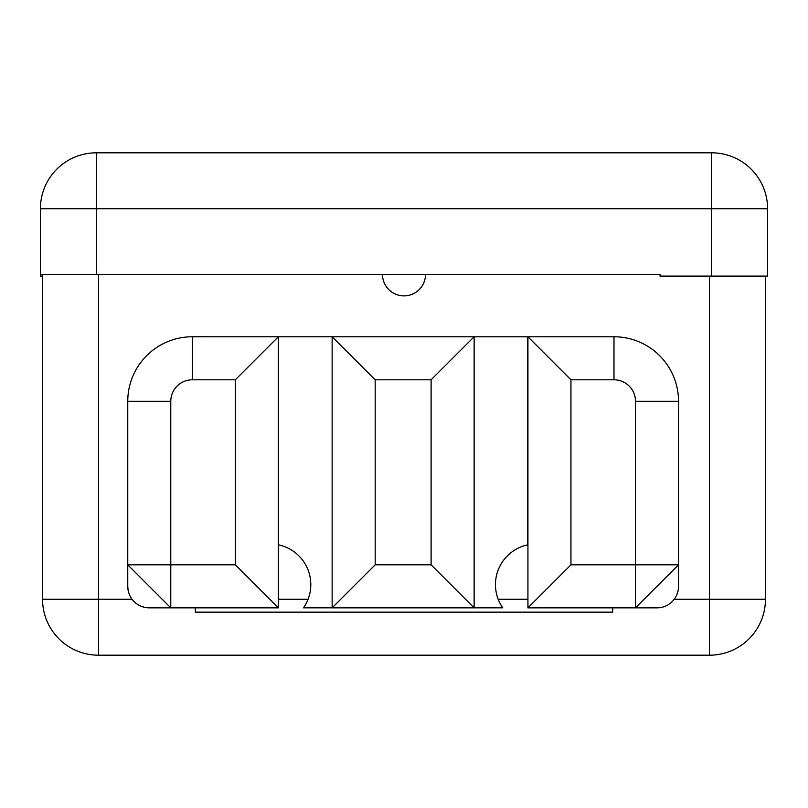 <?xml version="1.0" encoding="UTF-8"?>
<svg xmlns="http://www.w3.org/2000/svg" width="808" height="808" viewBox="0 0 808 808"><rect width="100%" height="100%" fill="white"/><g stroke="black" fill="none" stroke-linecap="round" stroke-linejoin="round"><path stroke-width="1.21" d="M660.025 274.377L660.025 276.094L767.6 276.094L767.6 208.757L711.666 208.757L711.666 152.813A55.934 55.934 0 0 1 767.6 208.757A55.934 55.934 0 0 0 711.666 152.813L96.334 152.813L96.334 208.757L40.4 208.757A55.934 55.934 0 0 1 96.334 152.813L711.666 152.813L711.666 208.757L767.6 208.757L767.6 276.094L711.666 276.094L711.666 208.757L96.334 208.757L96.334 152.813A55.934 55.934 0 0 0 40.4 208.757L40.4 274.377L40.4 208.757L96.334 208.757L96.334 274.377L660.025 274.377L660.025 276.094L711.666 276.094L711.666 208.757L96.334 208.757L96.334 274.377L40.4 274.377L40.4 276.094L40.4 274.377L425.513 274.377A21.513 21.513 0 0 1 404 295.89A21.513 21.513 0 0 1 382.487 274.377A21.513 21.513 0 0 0 404 295.89A21.513 21.513 0 0 0 425.513 274.377M527.927 599.243L498.183 599.243L527.927 599.243M308.09 599.243L278.356 599.243L308.09 599.243M40.4 276.094L42.551 276.094L40.4 276.094M502.738 607.838A40.663 40.663 0 0 1 527.654 544.865L527.654 336.784L474.134 336.784L613.989 336.774L613.989 379.8L570.953 379.8L570.953 564.822L635.502 564.822L635.502 401.313A21.513 21.513 0 0 0 613.989 379.8L570.953 379.8L527.927 336.774L570.953 379.8L570.953 564.822L635.502 564.822L635.502 607.848L527.927 607.848L527.927 336.774L527.654 544.865A40.663 40.663 0 0 0 502.738 607.838L474.134 607.838L502.738 607.838M278.356 336.774L474.134 336.774L474.134 607.848L332.139 607.848L332.139 336.774L375.175 379.8L375.175 564.822L431.108 564.822L474.134 607.848L431.108 564.822L431.108 379.8L375.175 379.8L332.139 336.774L474.134 336.774L431.108 379.8L474.134 336.774L474.134 607.848L332.139 607.848L375.175 564.822L332.139 607.848L332.139 336.774L278.356 336.774L278.356 607.848L149.268 607.848A21.513 21.513 0 0 1 127.755 586.335L127.755 401.313L170.781 401.313L170.781 564.822L127.755 564.822L127.755 401.313A64.549 64.549 0 0 1 192.294 336.764A64.549 64.549 0 0 0 127.755 401.313L170.781 401.313L170.781 564.822L235.32 564.822L278.356 607.848L235.32 564.822L235.32 379.8L192.294 379.8L192.294 336.764L278.356 336.774L235.32 379.8L278.356 336.774L278.356 607.848M278.356 544.804A40.663 40.663 0 0 1 278.629 544.865L278.629 336.784L278.629 544.865A40.663 40.663 0 0 0 278.356 544.804M303.535 607.838A40.663 40.663 0 0 0 278.629 544.865A40.663 40.663 0 0 1 303.535 607.838L332.139 607.838L303.535 607.838M709.515 655.187L98.485 655.187L98.485 599.243L42.551 599.243L42.551 274.377L42.551 599.243A55.934 55.934 0 0 0 98.485 655.187A55.934 55.934 0 0 1 42.551 599.243L132.058 599.243L98.485 599.243L98.485 655.187L709.515 655.187A55.934 55.934 0 0 0 765.449 599.243L709.515 599.243L709.515 276.094L709.515 655.187L709.515 599.243L765.449 599.243A55.934 55.934 0 0 1 709.515 655.187M98.485 274.377L98.485 599.243L98.485 274.377M765.449 276.094L765.449 599.243L765.449 276.094M674.226 599.243L709.515 599.243L674.226 599.243M195.304 607.848L195.304 612.151L612.696 612.151L612.696 607.848L612.696 612.151L195.304 612.151L195.304 607.848M59.762 274.377C59.762 302.01 59.762 302.01 59.762 274.377M170.781 607.848L127.755 564.822L127.755 586.335A21.513 21.513 0 0 0 149.268 607.848L170.781 607.848L170.781 564.822L170.781 607.848L127.755 564.822L235.32 564.822L235.32 379.8L192.294 379.8A21.513 21.513 0 0 0 170.781 401.313A21.513 21.513 0 0 1 192.294 379.8L192.294 336.764M613.989 336.764L613.989 379.8A21.513 21.513 0 0 1 635.502 401.313L678.528 401.313A64.549 64.549 0 0 0 613.989 336.764A64.549 64.549 0 0 1 678.528 401.313L678.528 564.822L635.502 564.822L635.502 401.313L678.528 401.313L678.528 564.822L635.502 607.848L657.015 607.848A21.513 21.513 0 0 0 678.528 586.335A21.513 21.513 0 0 1 657.015 607.848A21.513 21.513 0 0 0 678.528 586.335L678.528 564.822L678.417 588.476M128.159 590.537L127.755 586.335A21.513 21.513 0 0 0 149.268 607.848L147.127 607.747M527.927 607.848L570.953 564.822L527.927 607.848L527.927 336.774M635.502 607.848L635.502 564.822L678.528 564.822L635.502 607.848L661.207 607.444M431.108 564.822L431.108 379.8L375.175 379.8L375.175 564.822L431.108 564.822M128.583 592.264L129.391 594.567M141.016 606.212L144.571 607.333M662.934 607.02L665.247 606.212M676.882 594.587L678.013 591.032"/></g></svg>
